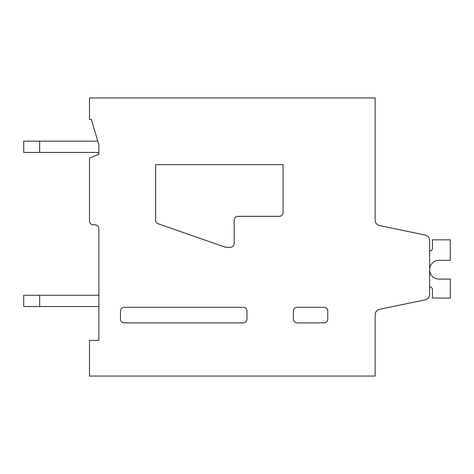 <?xml version="1.0" encoding="UTF-8"?>
<svg xmlns="http://www.w3.org/2000/svg" width="474" height="474" viewBox="0 0 474 474"><rect width="100%" height="100%" fill="white"/><g stroke="black" fill="none" stroke-linecap="round" stroke-linejoin="round"><path stroke-width="0.71" d="M243.203 322.883L124.241 322.883A3.762 3.762 0 0 1 120.485 319.126L120.485 311.045A3.762 3.762 0 0 1 124.241 307.288L243.203 307.288A3.762 3.762 0 0 1 246.96 311.045L246.96 319.126A3.762 3.762 0 0 1 243.203 322.883M98.87 144.914L98.87 154.311L89.473 158.067L89.473 221.026A3.762 3.762 0 0 0 93.236 224.783L95.114 224.783A3.762 3.762 0 0 1 98.87 228.545L98.87 340.362L89.473 340.362L89.473 376.066L375.13 376.066L375.13 314.801A5.641 5.641 0 0 1 379.621 309.285L425.131 299.858A5.641 5.641 0 0 0 429.628 294.336L429.628 240.555A5.641 5.641 0 0 0 425.131 235.033L379.627 225.606A5.641 5.641 0 0 1 375.13 220.084L375.13 97.934L89.473 97.934L89.473 119.543L91.358 119.543L98.87 144.914L98.87 152.432L39.674 152.432L39.674 141.157L97.757 141.157M375.13 314.801A5.641 5.641 0 0 1 379.621 309.285L425.131 299.858M429.628 294.336L429.628 286.8A2.82 2.82 0 0 1 432.448 289.62L432.448 298.075L450.3 298.075L450.3 279.097L439.41 279.097A9.403 9.403 0 0 1 429.628 269.896A9.403 9.403 0 0 1 439.025 260.303L450.3 260.303L450.3 239.82L432.448 239.82L432.448 248.275A2.82 2.82 0 0 1 429.628 251.096L429.628 240.555M379.627 225.606A5.641 5.641 0 0 1 375.13 220.084A5.641 5.641 0 0 0 379.627 225.606A5.641 5.641 0 0 1 375.13 220.084A5.641 5.641 0 0 0 379.627 225.606A5.641 5.641 0 0 1 375.13 220.084A5.641 5.641 0 0 0 379.627 225.606A5.641 5.641 0 0 1 375.13 220.084A5.641 5.641 0 0 0 379.627 225.606A5.641 5.641 0 0 1 375.13 220.084A5.641 5.641 0 0 0 379.627 225.606A5.641 5.641 0 0 1 375.13 220.084A5.641 5.641 0 0 0 379.627 225.606A5.641 5.641 0 0 1 375.13 220.084L375.13 186.258M327.771 311.045L327.771 319.126A3.762 3.762 0 0 1 324.009 322.883L297.139 322.883A3.762 3.762 0 0 1 293.376 319.126L293.376 311.045A3.762 3.762 0 0 1 297.139 307.288L324.009 307.288A3.762 3.762 0 0 1 327.771 311.045M234.18 243.577A3.762 3.762 0 0 1 230.423 247.333L226.365 247.333A3.768 3.768 0 0 1 225.12 247.126L158.144 223.764A3.756 3.756 0 0 1 155.626 220.214L155.626 164.65L283.043 164.65L283.043 212.571A3.762 3.762 0 0 1 279.287 216.328L237.942 216.328A3.762 3.762 0 0 0 234.18 220.084L234.18 243.577M432.448 248.275A2.82 2.82 0 0 1 429.628 251.096A2.82 2.82 0 0 0 432.448 248.275A2.82 2.82 0 0 1 429.628 251.096A2.82 2.82 0 0 0 432.448 248.275A2.82 2.82 0 0 1 429.628 251.096A2.82 2.82 0 0 0 432.448 248.275A2.82 2.82 0 0 1 429.628 251.096A2.82 2.82 0 0 0 432.448 248.275A2.82 2.82 0 0 1 429.628 251.096A2.82 2.82 0 0 0 432.448 248.275A2.82 2.82 0 0 1 429.628 251.096A2.82 2.82 0 0 0 432.448 248.275M39.674 295.261L39.674 306.536L23.7 306.536L23.7 295.261L98.87 295.261M39.674 306.536L98.87 306.536M39.674 152.432L23.7 152.432L23.7 141.157L39.674 141.157"/></g></svg>
